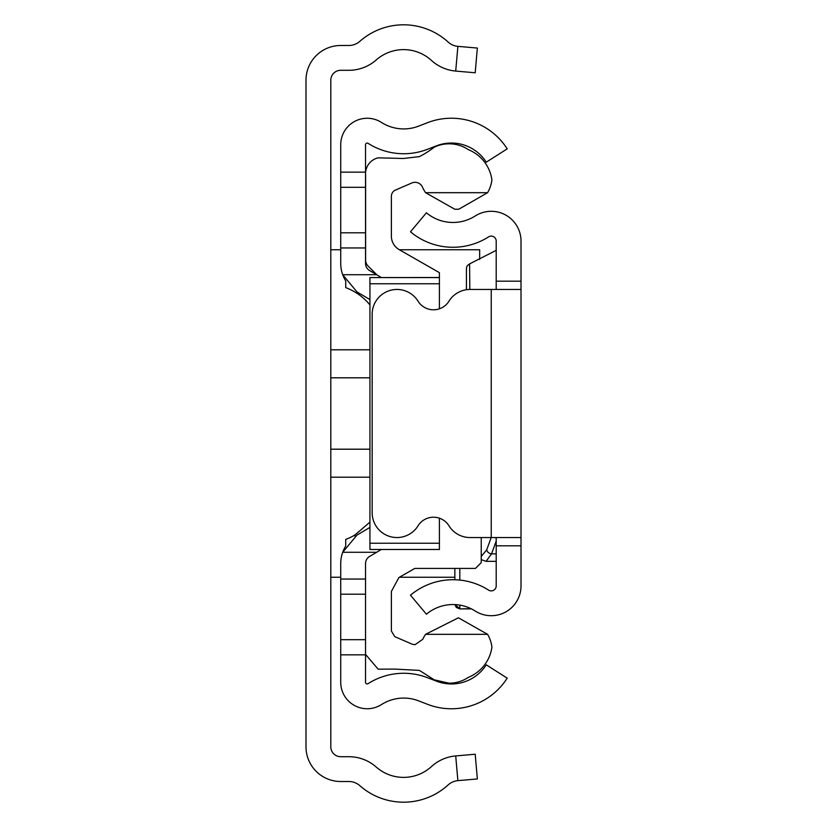 <?xml version="1.0" encoding="UTF-8"?>
<svg xmlns="http://www.w3.org/2000/svg" width="827" height="827" viewBox="0 0 827 827"><rect width="100%" height="100%" fill="white"/><g stroke="black" fill="none" stroke-linecap="round" stroke-linejoin="round"><path stroke-width="1.24" d="M457.879 46.353A16.54 16.54 0 0 1 448.172 42.094A66.16 66.16 0 0 0 359.817 41.35A16.54 16.54 0 0 1 348.87 45.485L340.724 45.485A34.734 34.734 0 0 0 305.99 80.219L305.99 746.781A34.734 34.734 0 0 0 340.724 781.515L348.87 781.515A16.54 16.54 0 0 1 359.817 785.65A66.16 66.16 0 0 0 448.172 784.906A16.54 16.54 0 0 1 457.879 780.647L477.355 778.941L475.194 754.224L455.708 755.93A41.35 41.35 0 0 0 431.446 766.577A41.35 41.35 0 0 1 376.223 767.042A41.35 41.35 0 0 0 348.87 756.705L340.724 756.705A9.924 9.924 0 0 1 330.8 746.781L330.8 80.219A9.924 9.924 0 0 1 340.724 70.295L348.87 70.295A41.35 41.35 0 0 0 376.223 59.957A41.35 41.35 0 0 1 431.446 60.423A41.35 41.35 0 0 0 455.708 71.07L475.194 72.776L477.355 48.059L457.879 46.353L455.708 71.07M479.66 259.461L479.66 249.754L399.389 249.754M340.724 654.839L365.534 654.839L365.534 682.285A1.654 1.654 0 0 0 368.077 683.671A66.16 66.16 0 0 1 427.559 677.726L436.325 681.117A41.35 41.35 0 0 0 486.276 664.825L507.199 678.15A66.16 66.16 0 0 1 427.332 704.242L418.607 700.862A41.35 41.35 0 0 0 381.433 704.583A26.464 26.464 0 0 1 340.724 682.285L340.724 563.559L340.724 579.045L365.534 579.045L365.534 563.559A8.27 8.27 0 0 1 369.597 556.437L376.636 552.281L342.709 552.281A33.08 33.08 0 0 0 340.724 563.559M340.724 263.441L340.724 247.955L340.724 263.441A33.08 33.08 0 0 0 342.709 274.719L376.636 274.719L369.597 270.563A8.27 8.27 0 0 1 365.534 263.441L365.534 144.715A1.654 1.654 0 0 1 368.077 143.329A66.16 66.16 0 0 0 427.559 149.273L436.325 145.883A41.35 41.35 0 0 1 486.276 162.175L507.199 148.85A66.16 66.16 0 0 0 427.332 122.758L418.607 126.138A41.35 41.35 0 0 1 381.433 122.417A26.464 26.464 0 0 0 340.724 144.715L340.724 172.161L365.534 172.161M365.534 247.955L340.724 247.955L340.724 172.161M369.938 304.905A58.097 58.097 0 0 0 345.738 287.6L345.738 280.953A33.08 33.08 0 0 1 342.709 274.719L356.975 291.921L369.938 299.581M381.361 277.51L376.636 274.719M340.724 594.199L365.534 594.199L365.534 579.045L365.534 651.872M365.534 654.839L365.534 639.684L340.724 639.684M355.052 536.309L355.052 534.904A58.097 58.097 0 0 1 345.738 539.411L345.738 546.047A33.08 33.08 0 0 0 342.709 552.281L356.975 535.079L369.938 527.419M376.636 552.281L381.361 549.49M376.957 274.915L368.036 265.994A8.27 8.27 0 0 1 365.617 260.143L365.617 175.148A16.271 16.271 0 0 1 378.166 157.833L403.504 158.495L419.413 156.613A92.024 92.024 0 0 0 434.258 147.175A34.579 34.579 0 0 1 468.34 149.646A38.269 38.269 0 0 1 491.9 179.862A33.349 33.349 0 0 1 487.589 192.691L458.789 209.231L456.566 209.272A37.298 37.298 0 0 1 454.778 209.231L425.543 192.691A37.298 37.298 0 0 1 422.721 187.657A8.239 8.239 0 0 0 412.322 182.767L394.748 190.386A6.988 6.988 0 0 0 391.388 195.978L391.388 235.592A15.527 15.527 0 0 0 398.924 249.485L439.406 272.662L439.406 277.572L369.938 277.572L439.406 277.51L439.406 283.764L369.938 283.764L369.938 543.236L439.406 543.236L439.406 518.188M487.599 634.33L425.543 634.33L458.406 617.79L487.599 634.33A33.4 33.4 0 0 1 491.931 647.19A38.404 38.404 0 0 1 468.34 677.365A34.579 34.579 0 0 1 449.123 683.195L434.258 679.846L419.413 670.397L394.758 669.084L378.166 669.177L365.534 654.405M425.543 634.33A37.298 37.298 0 0 0 422.721 639.354L415.009 644.698L412.322 644.243L394.748 636.635L391.388 631.032L391.388 591.419L398.924 577.525L414.823 568.418L475.442 568.418L481.231 562.629L481.231 537.55M439.406 308.812L439.406 283.764M369.938 543.236L369.938 549.49L439.406 549.49L439.406 543.236M439.406 549.49L376.781 549.49M369.938 283.764L369.938 277.51M355.052 534.904L369.938 522.106M425.543 192.691L487.589 192.691M458.354 209.231L454.778 209.231M521.01 454.023L521.01 450.715M496.2 289.45L496.2 281.18L521.01 281.18L521.01 289.45L470.067 289.45A24.81 24.81 0 0 0 448.978 301.183A18.194 18.194 0 0 1 418.048 301.183A24.81 24.81 0 0 0 372.16 314.26L372.16 512.74A24.81 24.81 0 0 0 418.048 525.817A18.194 18.194 0 0 1 448.978 525.817A24.81 24.81 0 0 0 470.067 537.55L521.01 537.55L521.01 545.82L496.2 545.82L496.2 585.929A4.962 4.962 0 0 1 488.571 590.116A66.16 66.16 0 0 0 410.471 595.192L426.412 614.203A41.35 41.35 0 0 1 475.225 611.029A29.772 29.772 0 0 0 521.01 585.929L521.01 545.82M521.01 376.285L521.01 335.762M521.01 281.18L521.01 241.07A29.772 29.772 0 0 0 475.225 215.971A41.35 41.35 0 0 1 426.412 212.797L410.471 231.808A66.16 66.16 0 0 0 488.571 236.884A4.962 4.962 0 0 1 496.2 241.07L496.2 281.18M521.01 289.45L521.01 537.55M496.2 545.82L496.2 537.55M496.2 538.026A4.962 4.083 -160 0 1 495.032 537.55M481.231 556.468L486.721 549.821A4.962 4.083 20 0 0 491.527 553.894L486.069 561.337L496.2 561.337M496.2 250.354L469.581 263.875L469.829 289.45M454.85 568.418L454.85 579.758L454.85 568.418M466.428 289.719L466.428 271.804L466.428 289.719M457.879 780.647L455.708 755.93M369.938 477.2L330.8 477.2M330.8 449.195L369.938 449.195M330.8 349.8L369.938 349.8M369.938 377.805L330.8 377.805M340.724 187.315L365.534 187.315M340.724 232.8L365.534 232.8M491.238 289.45L491.238 537.55M496.2 553.894L491.527 553.894L496.2 541.075M459.812 580.078L459.812 568.418M459.812 605.106L459.812 608.899L470.966 608.651M459.812 608.651L454.912 604.578L456.308 607.452L459.812 608.899L471.483 608.899M486.721 549.821L491.186 537.55M330.8 577.246L340.724 577.246M399.42 577.246L454.85 577.246M330.8 249.754L340.724 249.754M481.231 559.662L486.069 561.337M469.571 263.875L467.286 265.705L466.5 267.638L466.428 271.804"/></g></svg>
